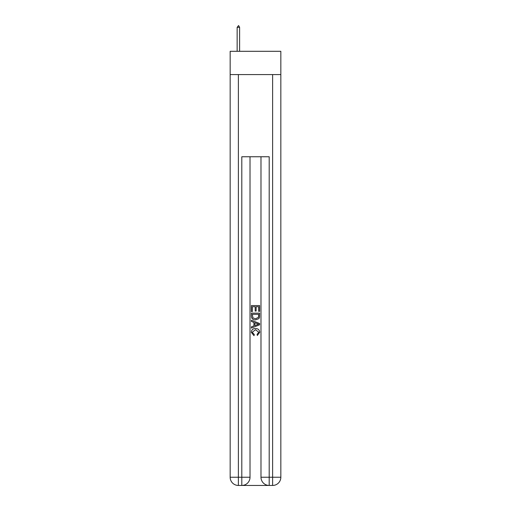 <?xml version="1.0" encoding="UTF-8"?>
<svg xmlns="http://www.w3.org/2000/svg" width="511" height="511" viewBox="0 0 511 511"><rect width="100%" height="100%" fill="white"/><g stroke="black" fill="none" stroke-linecap="round" stroke-linejoin="round"><path stroke-width="0.77" d="M280.839 74.58L280.839 51.298L230.161 51.298L230.161 74.58L280.839 74.58L280.839 477.236L272.619 477.236L272.619 74.58M242.418 485.45L268.582 485.45M260.98 156.756L260.98 477.236A8.214 8.214 0 0 0 269.195 485.45L269.195 477.236L260.98 477.236A8.214 8.214 0 0 0 269.195 485.45L272.619 485.45L272.619 477.236L269.195 477.236L269.195 156.756L241.805 156.756L241.805 477.236L230.161 477.236L230.161 74.58M250.02 156.756L250.02 477.236A8.214 8.214 0 0 1 241.805 485.45L238.382 485.45A8.214 8.214 0 0 1 230.161 477.236A8.214 8.214 0 0 0 238.382 485.45L238.382 74.58M272.619 485.45A8.214 8.214 0 0 0 280.839 477.236A8.214 8.214 0 0 1 272.619 485.45M251.393 311.569L251.393 305.565L259.607 305.565L259.607 311.359L258.662 311.359L258.662 306.721L256.132 306.721L256.132 311.039L255.187 311.039L255.187 306.721L252.338 306.721L252.338 311.569L251.393 311.569M251.393 316.092L251.393 313.147L259.607 313.147L259.492 317.408L258.905 318.602L255.545 319.892C252.919 319.899 251.533 318.634 251.393 316.092M252.338 314.31L252.919 317.944L255.564 318.73L258.489 317.331L258.662 314.31L252.338 314.31M251.393 321.47L251.393 320.244L259.607 323.501L259.607 324.811L251.393 328.075L251.393 326.842L253.922 325.909L253.922 322.409L251.393 321.47M257.142 323.597L254.868 322.754L254.868 325.558L258.662 324.159L257.142 323.597M252.236 332.233L254.293 334.533L254.024 335.695L251.284 332.342C251.508 329.812 252.932 328.547 255.564 328.528C258.087 328.586 259.473 329.844 259.716 332.316L257.327 335.484L257.078 334.322L258.764 332.259L255.564 329.691L252.236 332.233M239.614 27.332L238.586 25.55L237.149 27.332L239.614 27.332L239.614 51.298M237.149 27.332L237.149 51.298M250.02 477.236L241.805 477.236L241.805 485.45A8.214 8.214 0 0 0 250.02 477.236"/></g></svg>
